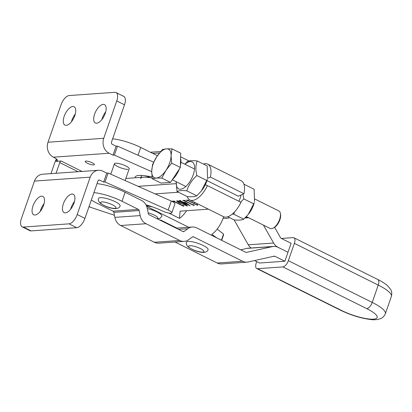 <?xml version="1.0" encoding="UTF-8"?>
<svg xmlns="http://www.w3.org/2000/svg" width="412" height="412" viewBox="0 0 412 412"><rect width="100%" height="100%" fill="white"/><g stroke="black" fill="none" stroke-linecap="round" stroke-linejoin="round"><path stroke-width="0.62" d="M92.314 162.828A4.882 1.138 -160.8 0 0 85.166 161.401A4.882 1.138 -160.8 0 0 87.246 163.183A4.882 1.138 -160.8 0 0 94.389 164.615A4.882 1.138 -160.8 0 0 92.314 162.828M71.461 121.72A10.254 4.764 116.4 0 1 75.303 113.99M66.234 125.346A10.254 4.764 116.4 0 1 64.947 125.109A10.254 4.764 116.4 0 1 64.674 115.051A10.254 4.764 116.4 0 1 72.79 106.517A10.254 4.764 116.4 0 1 74.078 106.749A10.254 4.764 116.4 0 1 74.351 116.812A10.254 4.764 116.4 0 1 66.234 125.346M101.867 119.578A10.254 4.764 116.4 0 1 105.714 111.848M96.64 123.203A10.254 4.764 116.4 0 1 95.352 122.967A10.254 4.764 116.4 0 1 95.079 112.909A10.254 4.764 116.4 0 1 103.196 104.375A10.254 4.764 116.4 0 1 104.483 104.607A10.254 4.764 116.4 0 1 104.756 114.67A10.254 4.764 116.4 0 1 96.64 123.203M44.079 203.657A10.254 4.764 -63.6 0 0 40.237 211.387M41.566 196.179A10.254 4.764 -63.6 0 0 33.449 204.713A10.254 4.764 -63.6 0 0 33.722 214.776A10.254 4.764 -63.6 0 0 35.01 215.013A10.254 4.764 -63.6 0 0 43.126 206.479A10.254 4.764 -63.6 0 0 42.853 196.416A10.254 4.764 -63.6 0 0 41.566 196.179M74.484 201.514A10.254 4.764 -63.6 0 0 70.643 209.245M71.971 194.037A10.254 4.764 -63.6 0 0 63.855 202.57A10.254 4.764 -63.6 0 0 64.128 212.633A10.254 4.764 -63.6 0 0 65.415 212.87A10.254 4.764 -63.6 0 0 73.532 204.337A10.254 4.764 -63.6 0 0 73.259 194.273A10.254 4.764 -63.6 0 0 71.971 194.037M125.119 180.559L129.193 168.848A7.813 1.823 -160.8 0 0 124.218 165.243A7.813 1.823 -160.8 0 0 115.623 163.198A7.813 1.823 -160.8 0 0 114.438 163.713A7.813 1.823 -160.8 0 0 119.413 167.318A7.813 1.823 -160.8 0 0 128.008 169.363M153.65 162.168L117.502 146.116L116.122 146.214L112.249 144.288A1.627 1.391 86 0 1 111.482 142.15L124.491 104.792A9.764 4.537 116.4 0 0 123.775 96.403L116.03 92.556A9.764 4.537 116.4 0 1 116.751 100.94L103.742 138.303A11.392 9.728 86 0 0 109.129 153.254L53.385 157.183A9.764 2.281 19.2 0 1 57.541 160.752A9.764 2.281 19.2 0 1 56.058 161.391L56.774 159.331M117.502 146.116L114.376 155.082L151.698 171.655M114.376 155.082L113.001 155.18L109.129 153.254M56.037 173.272L59.761 162.585A1.627 0.757 116.4 0 1 61.125 161.03L56.058 161.391M150.483 176.717A25.838 6.036 -160.8 0 0 135.157 177.103A25.838 6.036 -160.8 0 0 135.09 177.804M98.442 170.285L42.694 174.214A11.392 9.728 -94 0 0 34.464 181.084L21.455 218.442A9.764 4.537 -63.6 0 0 22.176 226.832A9.764 4.537 -63.6 0 0 23.402 227.053L69.01 223.84A9.764 4.537 -63.6 0 0 77.199 214.518L90.207 177.155A11.392 9.728 86 0 1 98.442 170.285A11.392 9.728 86 0 1 102.882 171.186L106.754 173.112L108.135 173.014L171.32 201.077A6.51 1.519 19.2 0 1 174.935 203.852L171.814 212.819A6.51 1.519 19.2 0 1 162.555 211.047A25.838 6.036 -160.8 0 0 145.972 204.846M114.423 215.249L91.026 207.468L89.074 206.494M98.514 180.24L99.761 180.152L103.633 182.078L105.009 181.98L168.199 210.043A6.51 1.519 19.2 0 1 171.814 212.819M108.135 173.014L105.009 181.98M88.992 206.731L91.026 207.468M50.97 173.627L54.693 162.946A11.392 5.294 116.4 0 1 56.454 159.053M103.633 182.078L106.754 173.112M99.761 180.152A1.627 1.391 86 0 0 97.948 181.007L84.939 218.365A9.764 4.537 -63.6 0 1 76.75 227.692L31.142 230.905A9.764 4.537 -63.6 0 1 29.916 230.679L22.176 226.832M116.122 146.214L113.001 155.18M53.385 157.183A11.392 9.728 -94 0 1 47.998 142.228L61.007 104.869A9.764 4.537 116.4 0 1 69.195 95.543L114.804 92.329A9.764 4.537 116.4 0 1 116.03 92.556M223.634 216.753A19.529 9.079 116.4 0 1 223.319 217.696A19.529 9.079 116.4 0 1 211.727 234.418L212.015 234.212M186.585 210.717A19.529 9.079 116.4 0 1 179.472 218.37L168.868 213.097M152.517 206.922L146.43 205.768M216.903 237.945L211.984 234.546M159.485 219.905A21.156 4.944 -160.8 0 0 160.963 220.193L176.872 228.104M221.671 240.314L223.541 234.938A21.156 4.944 -160.8 0 0 223.536 234.083L217.17 229.087M229.391 217.567A21.156 4.944 19.2 0 1 223.103 218.303M140.543 178.576A21.156 4.944 19.2 0 1 152.157 178.056M221.414 240.186L223.536 234.083M179.472 218.37L180.126 211.171L208.395 209.178M256.717 261.62L256.254 262.954A6.51 3.028 -63.6 0 0 256.733 268.547A6.51 3.028 -63.6 0 0 257.552 268.696L341.409 310.411A24.411 5.701 -160.8 0 0 373.432 319.146A24.411 5.701 -160.8 0 0 366.747 308.624L282.889 266.909A6.51 3.028 -63.6 0 0 288.349 260.693L294.384 243.358A6.51 3.028 -63.6 0 0 293.905 237.77A6.51 3.028 -63.6 0 0 293.087 237.621L281.355 238.445M254.575 260.554L259.529 263.016L284.867 261.234L291.109 243.296L281.185 238.363A1.627 1.391 -94 0 1 280.551 237.745L274.629 227.347M282.889 266.909L257.552 268.696M112.641 138.818A24.411 5.701 19.2 0 1 140.729 147.455L157.09 155.592A1.627 1.391 -94 0 0 157.43 155.705M251.011 248.019A11.392 9.728 -94 0 1 248.297 244.81L234.093 219.864M97.031 183.649A24.411 5.701 -160.8 0 1 125.119 192.286L141.476 200.423A11.392 9.728 86 0 1 147.321 208.565L148.315 213.596A1.627 1.391 -94 0 0 149.149 214.76L182.835 231.518A1.627 1.391 -94 0 0 184.113 231.405L187.8 228.701A11.392 9.728 86 0 1 192.306 227.017A11.392 9.728 86 0 1 196.751 227.918L245.707 252.273A1.627 1.391 -94 0 0 246.52 252.376L272.389 246.603A11.392 9.728 86 0 1 273.619 246.422A11.392 9.728 86 0 1 278.064 247.329L287.988 252.262L278.064 247.329A11.392 9.728 -94 0 1 273.635 243.029L263.433 225.101M189.134 161.015L180.6 156.771M207.205 248.024A11.392 2.663 19.2 0 1 208.075 249.662C207.627 251.464 205.928 252.371 202.967 252.386C198.239 252.196 193.269 250.336 188.047 246.803C186.373 244.991 185.879 243.451 186.559 242.168A11.392 2.663 19.2 0 1 195.535 242.565A11.392 2.663 19.2 0 1 207.205 248.024M188.444 200.16L188.84 200.783L195.968 204.326L197.678 204.754L197.575 205.331L188.382 200.824L186.677 200.402L186.245 200.186L188.305 200.093M197.472 204.651L197.137 204.877L197.255 204.543M180.734 200.613L181.064 201.18L183.062 202.168L185.179 202.194L190.215 205.82L182.99 202.38L181.893 202.251L182.629 202.199L178.834 200.685L180.621 200.556M174.554 201.138L174.951 201.762L182.078 205.305L183.788 205.732L183.572 206.319L174.492 201.803L172.355 201.164L174.42 201.071M183.582 205.629L183.247 205.856L183.366 205.521M178.473 192.239L155.123 193.882M180.647 203.528C178.077 202.364 176.763 201.442 176.707 200.778L183.458 203.332C186.013 204.496 187.3 205.403 187.311 206.052L180.724 203.301M184.973 200.407L185.369 201.03L192.492 204.573L194.207 204.996L193.99 205.583L184.911 201.066L182.773 200.433L184.833 200.335M194 204.893L193.666 205.125L193.784 204.79M195.406 202.714L194.84 202.756L194.407 202.539L194.974 202.503M189.906 199.98L223.448 216.666A20.018 9.306 116.4 0 0 240.979 202.313L207.432 185.627A20.018 9.306 116.4 0 1 189.906 199.98A20.018 9.306 116.4 0 1 187.208 196.514M207.432 185.627L205.3 184.741M176.042 183.664L138.123 186.332L176.042 183.664M177.191 200.819L177.134 200.989C177.598 201.674 178.926 202.508 181.115 203.497L186.883 205.84L187.115 205.433M183.072 203.137L177.093 200.804M186.883 205.84C186.42 205.161 185.127 204.337 182.99 203.363M188.866 205.058L184.998 202.24L183.422 202.354L188.866 205.058M151.977 176.609L125.851 178.453M207.736 164.136A20.018 9.306 -63.6 0 1 210.414 177.067L243.956 193.753A20.018 9.306 -63.6 0 0 241.278 180.822L207.736 164.136A20.018 9.306 -63.6 0 0 203.425 164.048M243.956 193.753L238.301 196.184L206.937 180.585M210.414 177.067L207.56 178.293M119.217 204.254A11.392 2.663 19.2 0 1 120.088 205.892C119.64 207.694 117.935 208.601 114.979 208.616C110.251 208.431 105.276 206.567 100.059 203.034C98.386 201.226 97.886 199.681 98.566 198.399A11.392 2.663 19.2 0 1 107.547 198.795A11.392 2.663 19.2 0 1 119.217 204.254M284.867 261.234L274.938 256.295A1.627 1.391 86 0 0 274.129 256.192L248.261 261.965A11.392 9.728 -94 0 1 247.03 262.145A11.392 9.728 -94 0 1 242.586 261.239L193.625 236.885A1.627 1.391 86 0 0 192.347 236.998L188.66 239.702A11.392 9.728 -94 0 1 184.154 241.386A11.392 9.728 -94 0 1 179.709 240.484L146.023 223.726A11.392 9.728 -94 0 1 140.183 215.584L139.189 210.553A1.627 1.391 86 0 0 138.355 209.394L121.998 201.257A24.411 5.701 -160.8 0 0 93.905 192.615M91.325 200.036A24.411 5.701 -160.8 0 0 96.66 203.039L113.017 211.176A1.627 1.391 86 0 1 113.851 212.34L114.845 217.371A11.392 9.728 -94 0 0 120.685 225.513L154.371 242.266A11.392 9.728 -94 0 0 158.816 243.173L184.154 241.386M247.03 262.145L221.692 263.927A11.392 9.728 -94 0 1 217.248 263.026L175.038 242.029M273.619 246.422L248.282 248.209A11.392 9.728 86 0 0 247.051 248.39L240.732 249.801M246.35 216.604L270.205 228.469A9.764 4.537 -63.6 0 0 271.431 228.696A9.764 4.537 -63.6 0 0 272.986 228.233A9.764 4.537 -63.6 0 0 280.387 213.349A9.764 4.537 -63.6 0 0 278.903 210.985L255.002 199.099M171.974 148.85L180.683 153.182L180.363 167.457L170.501 182.408L160.963 183.083L152.26 178.751L156.318 178.061L161.798 178.077L166.015 170.249L171.655 163.126L171.104 155.633L171.974 148.85L166.494 148.83L162.436 149.52L156.797 156.642L152.579 164.47L151.709 171.258L152.26 178.751M172.381 179.565A14.451 6.716 -63.6 0 0 179.328 169.023M180.405 165.521A14.451 6.716 -63.6 0 0 180.75 159.331L180.564 158.347M170.501 182.408L161.798 178.077M180.363 167.457L171.655 163.126M171.104 155.633A15.919 7.401 -63.6 0 0 166.494 148.83A15.919 7.401 -63.6 0 0 156.797 156.642A15.919 7.401 -63.6 0 0 151.709 171.258A15.919 7.401 -63.6 0 0 156.318 178.061A15.919 7.401 -63.6 0 0 166.015 170.249A15.919 7.401 -63.6 0 0 171.104 155.633M280.387 213.349L280.577 214.374A8.786 4.084 116.4 0 1 273.913 227.764L272.986 228.233M157.482 218.906L160.052 218.308L161.911 216.182A11.392 2.663 -160.8 0 0 157.065 212.015A11.392 2.663 -160.8 0 0 147.321 208.554M248.302 214.348L248.688 213.859A15.053 6.999 -63.6 0 0 253.596 204.867A15.053 6.999 -63.6 0 0 254.271 202.642L248.302 214.348L243.744 219.169C242.014 220.147 238.764 220.379 233.99 219.853L227.759 216.753M238.909 201.283A15.053 6.999 -63.6 0 0 240.175 198.193A15.053 6.999 -63.6 0 0 241.082 194.989M232.301 214.06L233.748 214.194L234.588 211.881M240.618 202.132L243.827 198.908L242.982 194.17M244.156 184.308L254.153 189.278L254.518 201.679M243.827 198.908L253.823 203.878M233.748 214.194L243.744 219.169M201.339 190.988L201.731 190.499A15.053 6.999 -63.6 0 0 206.633 181.507A15.053 6.999 -63.6 0 0 207.308 179.282L201.339 190.988L196.782 195.808C195.051 196.787 191.801 197.018 187.027 196.493L177.031 191.523C178.782 190.54 182.032 190.308 186.785 190.833C188.624 184.998 191.987 179.905 196.864 175.548C195.463 169.94 195.571 165.073 197.194 160.948L207.19 165.918L207.555 178.319M176.285 181.754A15.053 6.999 -63.6 0 0 182.403 188.753A15.053 6.999 -63.6 0 0 193.218 174.832A15.053 6.999 -63.6 0 0 193.31 162.905A15.053 6.999 -63.6 0 0 184.983 164.27M176.182 181.702L177.031 191.523M196.864 175.548L206.86 180.518M197.194 160.948C192.44 160.423 189.19 160.649 187.439 161.633L184.839 164.197M186.785 190.833L196.782 195.808M82.045 171.438L61.125 161.03M168.199 210.043L171.32 201.077M78.115 171.716L59.761 162.585M34.464 181.084L90.207 177.155M77.199 214.518L84.939 218.365M23.402 227.053L31.142 230.905M69.01 223.84L76.75 227.692M103.742 138.303L47.998 142.228M116.751 100.94L124.491 104.792M189.546 227.692L146.687 206.376M288.349 260.693L372.211 302.408A30.921 7.225 19.2 0 1 385.364 313.707L391.4 296.372A30.921 7.225 -160.8 0 0 378.247 285.073L294.384 243.358M366.747 308.624A6.51 3.028 116.4 0 0 372.211 302.408L378.247 285.073A6.51 3.028 116.4 0 0 377.768 279.485L293.905 237.77M385.364 313.707C383.418 317.997 380.631 318.553 380.42 318.708C377.083 319.769 373.777 320.031 370.501 319.506C360.799 318.255 350.828 315.175 340.595 310.262A6.51 3.028 -63.6 0 0 341.409 310.411M245.691 217.289L247.468 217.165M157.049 155.571L157.549 155.54M152.744 153.434L159.485 152.955M248.297 244.81L273.635 243.029M244.98 218L248.632 217.742M138.025 155.231L140.729 147.455M189.211 247.396A8.137 1.9 -160.8 0 0 199.367 251.753A8.137 1.9 -160.8 0 0 203.337 250.408A8.137 1.9 -160.8 0 0 193.182 246.057A8.137 1.9 -160.8 0 0 189.211 247.396M101.223 203.631A8.137 1.9 -160.8 0 0 111.379 207.983A8.137 1.9 -160.8 0 0 115.35 206.644A8.137 1.9 -160.8 0 0 105.194 202.287A8.137 1.9 -160.8 0 0 101.223 203.631M138.355 209.394L113.017 211.176M242.586 261.239L217.248 263.026M193.625 236.885L192.383 236.972M125.119 192.286L121.998 201.257M139.189 210.553L113.851 212.34M140.183 215.584L114.845 217.371M146.023 223.726L120.685 225.513M179.709 240.484L154.371 242.266M274.938 256.295L273.079 256.424M272.389 246.603L247.051 248.39M246.52 252.376L246.165 252.402M187.8 228.701L178.489 229.355M184.113 231.405L182.794 231.498M156.864 218.597A8.137 1.9 -160.8 0 0 154.335 215.126A8.137 1.9 -160.8 0 0 148.166 212.844M140.956 177.387L141.646 175.399M377.768 279.485C381.836 281.489 385.107 283.569 387.574 285.732L390.658 289.43C390.731 289.682 392.528 291.845 391.4 296.372M340.595 310.262L256.733 268.547M150.339 152.234L160.68 151.508M110.787 174.194L114.438 163.713M192.306 227.017L176.084 228.16M185.822 186.497L172.257 179.75M194.521 169.013L180.899 162.235"/></g></svg>
